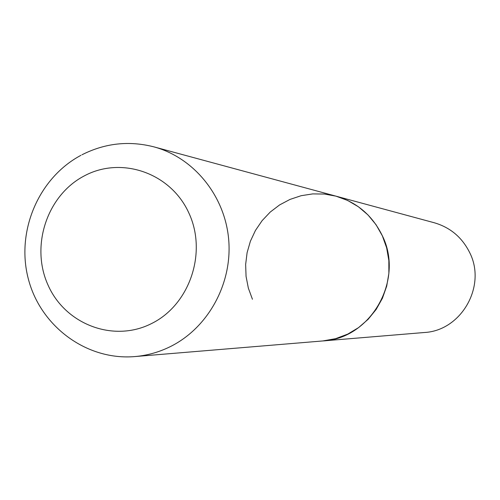 <?xml version="1.0" encoding="UTF-8"?>
<svg xmlns="http://www.w3.org/2000/svg" width="500" height="500" viewBox="0 0 500 500"><rect width="100%" height="100%" fill="white"/><g stroke="black" fill="none" stroke-linecap="round" stroke-linejoin="round"><path stroke-width="0.75" d="M252.438 299.256L248.344 288.106L246.062 276.419L245.644 264.5L247.1 252.662L250.4 241.213L255.45 230.438L262.125 220.631L270.256 212.044L279.637 204.906L290.025 199.412L301.15 195.706L312.719 193.9L324.425 194.044L335.962 196.15L434.219 222.744C450.169 227.406 461.938 237.25 469.525 252.294C486.975 285.812 461.394 330.788 424.231 332.519L322.794 340.95L335.575 338.681L347.775 334.087L358.581 327.606L368.15 319.3L376.181 309.406L382.438 298.231L386.706 286.112L388.869 273.425L388.85 260.55L386.656 247.894L382.356 235.837L376.081 224.756L368.031 214.975L358.456 206.8L347.656 200.463L335.962 196.15C356.737 202.213 372.075 215.169 381.969 235.012C404.744 279.269 371.188 338.756 322.794 340.95L134.806 356.575C147.119 355.525 158.906 352.231 170.181 346.688C208 328.05 232.413 283.837 228.719 239.906C225.1 195.963 193.906 157.606 153.887 146.856C128.944 140.5 104.963 143.144 81.95 154.787M84.519 175.775C47.131 195.031 30.238 245.844 47.981 284.962C65.175 324.356 113.419 342.869 151.406 323.625C189.656 304.969 207.469 252.694 188.856 212.981C170.806 172.981 121.638 155.931 84.519 175.775M134.806 356.575C86.713 360.681 40.606 326.475 28.356 279.019C15.788 231.656 38.35 178.006 80.944 155.312M335.962 196.15L153.887 146.856"/></g></svg>
